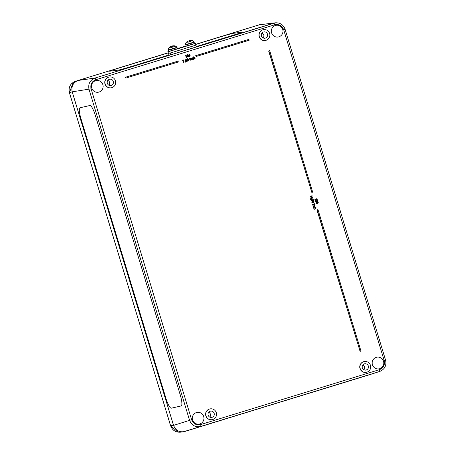 <?xml version="1.0" encoding="UTF-8"?>
<svg xmlns="http://www.w3.org/2000/svg" width="455" height="455" viewBox="0 0 455 455"><rect width="100%" height="100%" fill="white"/><g stroke="black" fill="none" stroke-linecap="round" stroke-linejoin="round"><path stroke-width="0.68" d="M180.26 432.193L180.243 432.193C175.539 432.375 172.337 430.231 170.625 425.761L170.619 425.749M73.232 82.287L69.427 92.683C68.335 87.286 70.269 83.51 75.24 81.354L168.27 52.757M367.122 375.494L183.149 431.869C178.451 432.045 175.249 429.901 173.531 425.431L72.169 91.808C71.077 86.404 73.016 82.628 77.981 80.478M195.639 44.351L259.646 24.695L262.052 24.308M278.75 23.063L275.423 22.807L259.629 24.735L195.644 44.38L259.629 24.735L273.825 23.137L94.947 78.061C89.919 80.182 87.951 83.97 89.038 89.425L189.564 420.301C191.697 425.436 195.434 427.472 200.786 426.403L379.754 371.451L381.819 370.484M275.423 22.807L94.947 78.061L78.118 80.467L168.276 52.786L78.118 80.467C73.09 82.588 71.117 86.376 72.208 91.83L173.554 425.391C175.675 430.527 179.418 432.563 184.77 431.494L379.76 371.451C384.754 369.295 386.699 365.513 385.595 360.115L384.196 360.57C385.066 364.933 383.491 367.964 379.464 369.659L200.592 424.583A1.826 0.353 72.9 0 1 200.786 426.403L184.77 431.494M168.93 54.97L130.875 66.652A10.954 0.353 163.3 0 1 118.488 70.081A10.954 0.353 -16.7 0 0 130.875 66.652L168.93 54.964L130.875 66.652A10.954 0.353 163.3 0 1 118.488 70.081L109.854 71.196A10.954 0.353 163.3 0 1 109.638 71.19L109.638 71.19A10.954 0.353 163.3 0 1 118.016 68.313L168.304 52.871M195.673 44.465L220.789 36.753A10.954 0.353 163.3 0 1 233.182 33.329L241.815 32.214A10.954 0.353 163.3 0 1 242.026 32.22L242.026 32.22A10.954 0.353 163.3 0 1 233.648 35.098L196.304 46.564L233.648 35.092A10.954 0.353 -16.7 0 0 242.026 32.22A10.954 0.353 163.3 0 1 233.648 35.092L196.304 46.564M171.319 408.192A10.954 2.292 72.9 0 1 165.893 398.222L80.984 118.749A10.954 2.292 72.9 0 1 80.006 107.767A10.954 2.292 72.9 0 1 80.04 107.755L89.925 105.497A10.954 2.292 72.9 0 1 95.345 115.468L180.254 394.94A10.954 2.292 72.9 0 1 181.238 405.923A10.954 2.292 72.9 0 1 181.204 405.934L171.319 408.192M80.006 107.767L80.006 107.767A10.954 2.292 72.9 0 1 80.04 107.755L89.925 105.497A10.954 2.292 72.9 0 1 95.345 115.468L180.254 394.94A10.954 2.292 72.9 0 1 181.238 405.923L181.238 405.923M109.854 71.196A10.954 0.353 163.3 0 1 109.638 71.19A10.954 0.353 -16.7 0 0 109.854 71.196L118.488 70.081L109.854 71.196M379.709 368.698A5.932 5.824 -102.5 0 1 372.298 364.279A5.932 5.824 -102.5 0 1 376.109 357.391A5.932 5.824 -102.5 0 1 383.525 361.236A5.932 5.824 -102.5 0 1 379.709 368.698M99.025 92.046A5.932 5.824 -102.5 0 1 91.614 87.633A5.932 5.824 -102.5 0 1 95.425 80.745A5.932 5.824 -102.5 0 1 102.841 84.584A5.932 5.824 -102.5 0 1 99.025 92.046M199.853 423.923A5.932 5.824 -102.5 0 1 192.448 419.504A5.932 5.824 -102.5 0 1 196.259 412.617A5.932 5.824 -102.5 0 1 203.675 416.462A5.932 5.824 -102.5 0 1 199.853 423.923M278.875 36.827A5.932 5.824 -102.5 0 1 271.464 32.407A5.932 5.824 -102.5 0 1 275.281 25.52A5.932 5.824 -102.5 0 1 282.697 29.365A5.932 5.824 -102.5 0 1 278.875 36.827M366.491 372.275L366.32 372.315A5.477 5.375 -102.5 0 1 359.888 368.129A5.477 5.375 -102.5 0 1 363.954 361.617L364.125 361.583A5.477 5.375 -102.5 0 1 370.507 365.558A5.477 5.375 -102.5 0 1 366.491 372.275A5.477 5.375 -102.5 0 1 360.059 368.089A5.477 5.375 -102.5 0 1 364.125 361.583M212.331 419.612L212.161 419.647A5.477 5.375 -102.5 0 1 205.728 415.466A5.477 5.375 -102.5 0 1 209.795 408.954L209.965 408.914A5.477 5.375 -102.5 0 1 216.347 412.895A5.477 5.375 -102.5 0 1 212.331 419.612A5.477 5.375 -102.5 0 1 205.899 415.426A5.477 5.375 -102.5 0 1 209.965 408.914M111.503 87.735L111.327 87.775A5.477 5.375 -102.5 0 1 104.9 83.589A5.477 5.375 -102.5 0 1 108.961 77.077L109.132 77.043A5.477 5.375 -102.5 0 1 115.513 81.018A5.477 5.375 -102.5 0 1 111.503 87.735A5.477 5.375 -102.5 0 1 105.071 83.549A5.477 5.375 -102.5 0 1 109.132 77.043M265.663 40.404L265.487 40.438A5.477 5.375 -102.5 0 1 259.06 36.252A5.477 5.375 -102.5 0 1 263.121 29.746L263.291 29.706A5.477 5.375 -102.5 0 1 269.673 33.681A5.477 5.375 -102.5 0 1 265.663 40.404A5.477 5.375 -102.5 0 1 259.231 36.218A5.477 5.375 -102.5 0 1 263.291 29.706M360.104 351.34L316.947 209.892L317.977 209.596L360.963 351.078L360.104 351.34L317.118 209.857L317.977 209.596M196.094 56.528L195.656 55.692L248.93 39.352L249.192 40.222L196.094 56.528L195.826 55.658L248.93 39.352M125.864 78.089L125.426 77.259L178.701 60.913L178.963 61.789L125.864 78.089L125.603 77.219L178.701 60.913M311.811 192.391L268.655 50.943L269.678 50.642L312.665 192.124L311.811 192.391L268.825 50.903L269.678 50.642M193.005 59.275L193.511 58.905L193.068 59.264L192.425 58.78L192.71 58.007L193.256 58.052L192.641 57.757L192.158 58.155L192.55 59.451L193.42 59.372L193.511 58.905M193.159 57.739L192.073 58.172L192.055 58.883L192.465 59.474L193.17 59.497M193.238 58.058L192.624 58.024M190.838 60.174L190.247 58.524L190.611 58.422L190.332 58.507L190.838 60.174L191.117 60.088L190.736 58.843L191.1 58.513L192.124 59.781L191.794 58.701L191.089 58.223L190.611 58.422M190.582 58.627L191.049 58.234M191.845 59.861L191.015 58.53M189.553 58.445L189.775 58.058M190.162 60.378L189.57 58.735L189.928 58.632L190.162 60.378L189.928 58.632M187.813 60.862L188.222 59.923M187.904 60.202L187.358 60.219L187.818 60.219L186.948 59.724L186.982 59.105L187.949 58.797L187.068 59.082L187.033 59.702L187.443 60.197L188.307 59.906L187.596 60.868L187.938 61.112L188.563 60.532L188.524 59.525L188.034 58.775L187.494 58.723L188.034 58.775M187.938 61.112L187.596 61.175L187.835 60.856M185.805 59.235L185.458 60.606L186.59 61.527L186.931 60.157L185.89 59.218L185.543 60.589L186.59 61.527M185.128 62.528L185.003 61.493L185.452 61.362L185.088 61.476L185.128 62.528L185.452 61.362M182.768 60.509L182.603 60.27L184.07 59.827L182.688 60.248L183.894 60.168L183.49 62.426L183.803 62.335L184.07 59.827M183.49 62.426L183.803 60.191M189.041 54.253L188.694 55.618L189.826 56.539L190.167 55.174L189.126 54.23L188.78 55.601L189.826 56.539M188.194 57.046L187.614 57.017L188.194 57.046L188.7 56.158L188.143 55.726L188.313 55.089L187.488 54.725L187.011 55.516L187.477 55.908L187.284 56.602L188.108 57.068L187.198 56.619L187.392 55.925L186.925 55.533L187.477 54.731M185.538 55.937L186.061 55.214L185.475 55.732L185.936 55.811L186.385 57.302L186.061 57.648L187.05 57.097M186.061 57.648L185.85 55.84M314.092 209.357L315.133 209.038L315.588 208.339L315.213 207.907L316.02 207.662L315.935 207.383L313.7 208.071L314.985 207.981L315.309 208.344L314.007 209.38L315.178 208.657L314.9 207.998M313.785 208.35L313.614 208.089L315.935 207.383M313.717 207.793L314.132 206.61L315.144 207.355L314.735 206.348L314.047 206.325L313.478 206.735L313.632 207.81L313.393 206.752L314.058 206.325M314.843 207.446L314.797 206.917L314.047 206.633M313.159 206.297L314.206 205.978L314.661 205.279L314.377 204.517L312.773 205.012L314.058 204.921L314.377 205.285L313.074 206.32L314.251 205.597L313.973 204.938M312.858 205.29L312.687 205.029L314.377 204.517M314.53 204.05L314.348 203.755L314.712 203.652L314.53 204.05L314.712 203.652M312.648 204.608L312.477 204.352L314.172 203.84L312.562 204.329L312.648 204.608L314.172 203.84M314.001 202.31L314.234 201.98L313.666 201.349L312.699 201.383L311.982 201.866L312.284 202.833L313.353 202.469L313.068 201.599L314.001 202.31L312.983 201.622M312.613 201.406L311.891 201.889L311.846 202.429L312.847 202.885M312.426 200.86L312.136 199.99L313.211 199.626L312.221 199.972L312.511 200.843L311.3 200.206L311.908 201.093L312.881 201.059L313.603 200.575L313.649 200.035L312.699 199.569L313.296 199.608M312.744 201.093L311.823 201.11L311.26 200.479L311.573 200.12M311.578 199.608L310.424 199.506L311.578 199.608L311.465 199.244L310.447 199.273M311.658 198.704L312.903 197.743L311.203 197.197L311.493 198.158L310.759 198.386L311.493 198.465M310.845 198.67L310.674 198.403L311.408 198.181L311.118 197.214L311.504 197.106M310.373 197.123L309.963 196.077L310.27 195.991L310.373 197.123L310.475 196.668L312.403 196.077L311.902 195.491L311.823 195.946L310.39 196.384L311.738 195.963L311.902 195.491M317.192 203.601L318.255 202.52L316.93 202.168L316.026 203.209L317.357 203.561M317.272 203.578L315.941 203.226L317.01 202.145M316.726 201.548L317.419 201.701L317.766 200.882L316.998 200.393L316.623 200.86L315.952 200.661L315.525 201.565L316.39 202.083L316.811 201.525L317.419 201.701M315.867 200.678L315.44 201.588L316.39 202.083M316.538 200.877L316.953 200.405M315.753 200.086L316.288 199.29L315.469 200.046L315.264 199.119L314.957 199.21L315.366 200.325L315.906 200.371L316.31 199.756L316.93 200.007L317.266 199.694L316.942 198.664L316.64 198.761L316.794 199.722M316.726 199.739L316.555 198.778L316.942 198.664M316.242 199.773L316.93 200.007M315.906 200.371L314.923 199.864L314.871 199.227L315.264 199.119M193.887 59.235L193.096 56.938L193.375 56.852L193.887 59.235L194.166 59.15L193.785 57.91L194.149 57.575L195.172 58.843L194.842 57.762L194.137 57.29L193.716 57.671L193.46 56.835M193.625 57.694L194.052 57.307M194.894 58.928L194.063 57.597M209.704 417.087A2.878 2.821 77.5 0 0 208.646 412.315M212.075 417.32A3.196 3.134 -102.5 0 1 208.089 414.943A3.196 3.134 -102.5 0 1 210.187 411.218A3.196 3.134 -102.5 0 1 214.14 413.328A3.196 3.134 -102.5 0 1 212.075 417.32M263.03 37.873A2.878 2.821 77.5 0 0 261.972 33.107M265.407 38.112A3.196 3.134 -102.5 0 1 261.415 35.729A3.196 3.134 -102.5 0 1 263.519 32.009A3.196 3.134 -102.5 0 1 267.472 34.119A3.196 3.134 -102.5 0 1 265.407 38.112M108.87 85.21A2.878 2.821 77.5 0 0 107.812 80.444M111.247 85.443A3.196 3.134 -102.5 0 1 107.255 83.066A3.196 3.134 -102.5 0 1 109.359 79.341A3.196 3.134 -102.5 0 1 113.312 81.451A3.196 3.134 -102.5 0 1 111.247 85.443M363.863 369.75A2.878 2.821 77.5 0 0 362.806 364.984M366.235 369.983A3.196 3.134 -102.5 0 1 362.248 367.606A3.196 3.134 -102.5 0 1 364.347 363.881A3.196 3.134 -102.5 0 1 368.3 365.991A3.196 3.134 -102.5 0 1 366.235 369.983M316.777 199.728L316.288 199.29M315.776 200.081L315.469 200.046M316.225 201.798L315.742 201.508L316.06 200.951L316.595 201.059L316.248 201.792M317.277 201.429L316.834 201.332L317.124 200.678L317.55 200.945L317.328 201.417L316.834 201.332M317.124 200.678L317.55 200.945L317.038 200.7M317.243 201.44L317.465 200.962M316.185 201.81L316.561 201.417M316.47 201.44L316.509 201.076M316.589 203.385L316.396 202.737L317.692 202.338L317.897 202.981L316.589 203.385L317.266 203.266M316.504 203.408L317.806 203.004L317.607 202.356M310.39 196.384L310.27 195.991M311.726 198.09L311.504 197.356L312.562 197.834L311.726 198.09L312.477 197.851L311.521 197.424M312.801 199.859L313.41 200.103L312.716 200.78L312.471 200.126L312.835 199.853M312.767 200.763L313.324 200.12L312.716 199.881M312.193 202.856L312.881 202.879M313.108 202.321L312.693 202.6L312.204 202.031L312.858 201.662L313.108 202.321L312.744 202.594M313.023 202.338L312.773 201.684M186.664 57.211L186.061 55.214M188.097 56.829L187.574 56.488L187.676 55.937L188.41 56.283L188.114 56.829M187.864 55.715L188.029 55.18L187.949 55.692L187.295 55.391L187.557 54.947L188.029 55.18L187.557 54.947M188.046 56.841L188.325 56.301L188.034 55.976M187.943 55.203L187.466 54.964M187.949 55.999L187.591 55.959M190.002 55.965L189.354 56.158L188.944 54.81L189.2 54.481L190.002 55.965L189.115 54.498M189.718 56.301L189.354 56.158M189.2 54.481L189.502 54.628M189.667 56.312L189.917 55.982M186.766 60.947L186.118 61.141L185.708 59.798L185.964 59.463L186.766 60.947L185.879 59.486M186.482 61.288L186.118 61.141M185.964 59.463L186.266 59.616M186.431 61.3L186.681 60.97M188.205 59.548L187.591 59.941L187.562 58.968L188.205 59.548L187.562 58.968M187.807 59.952L188.245 59.69M187.79 59.031L187.477 58.991M216.17 421.83L348.064 381.227M339.595 383.81L236.822 415.364L339.595 383.81M236.822 415.364L224.542 419.157L236.822 415.364M224.542 419.157L216.364 421.768L224.542 419.157M194.194 43.566L195.354 43.413L195.883 45.159L170.187 53.053L170.71 54.799L196.406 46.91L195.883 45.159L170.187 53.053L168.424 53.281L167.901 51.529L169.004 51.193M170.71 54.799L168.953 55.027L168.424 53.281L170.187 53.053L169.664 51.301L167.901 51.529M182.483 47.212L180.754 47.735L182.483 47.212M195.354 43.413L169.664 51.301L195.354 43.413M177.035 48.725L186.135 45.932M186.214 46.057L185.89 44.96M193.893 42.554L194.217 43.634L186.305 46.046M169.084 51.318L168.765 50.221M176.762 47.815L177.086 48.895L169.175 51.301M171.393 46.222L171.182 46.302A6.569 6.489 52.2 0 0 169.903 47.024L170.13 46.973M169.903 47.024L170.068 47.002A6.569 6.33 -80.4 0 1 171.33 46.285L171.637 46.2A6.569 0.921 68 0 1 171.967 46.478L172.758 46.234A6.569 1.587 -102 0 0 172.343 45.983L172.542 45.909A6.569 6.455 -67 0 1 174.009 45.79L173.964 45.79M177.001 47.331L175.823 46.126L168.566 48.298L168.253 49.959L177.001 47.331L177.097 47.656L168.35 50.278L168.253 49.959M172.889 45.853A6.569 6.37 60.1 0 0 172.399 45.927L172.092 46.012A6.569 0.961 -101.9 0 0 171.944 46.33M172.337 45.978L172.405 46.33L172.542 45.909M188.325 41.081L188.313 41.041A6.569 6.489 52.2 0 0 187.033 41.763L187.193 41.741A6.569 6.33 -80.4 0 1 188.461 41.024L188.762 40.939A6.569 0.921 68 0 1 189.092 41.217L189.883 40.973A6.569 1.587 -102 0 0 189.473 40.722L189.672 40.649A6.569 6.455 -67 0 1 191.134 40.535L191.094 40.529M190.827 41.394L187.761 42.309M190.929 40.558L191.123 40.529A6.575 6.575 0 0 1 192.954 40.865L194.222 42.395L185.481 45.017L185.384 44.698L194.126 42.07M190.014 40.592A6.569 6.37 60.1 0 0 189.53 40.671L189.223 40.751A6.569 0.961 -101.9 0 0 189.075 41.069L188.979 41.098M189.462 40.717L189.536 41.069L189.672 40.649M195.883 45.159L170.187 53.053M173.531 425.431L170.625 425.761L69.427 92.683L72.169 91.808M366.275 375.762L379.658 371.479A1.826 0.353 -107.1 0 0 379.464 369.659M385.567 360.121L285.069 29.239L283.664 29.689L384.196 360.57M200.592 424.583C196.31 425.436 193.318 423.81 191.618 419.703L173.554 425.391M285.04 29.239L285.069 29.239C283.357 24.746 280.126 22.608 275.383 22.813M191.618 419.703L91.085 88.822L72.208 91.83M273.825 23.137A1.826 0.353 72.9 0 1 274.695 24.809C278.972 23.956 281.964 25.582 283.664 29.689M91.085 88.822C90.215 84.459 91.791 81.434 95.817 79.733A1.826 0.353 -107.1 0 0 94.947 78.061M95.817 79.733L274.695 24.809M172.092 46.012L172.172 46.404M189.223 40.751L189.303 41.143M178.064 432.17L170.597 425.766L69.399 92.689M183.149 431.869L180.243 432.193M172.735 46.228L171.956 46.467M173.804 45.819L173.998 45.79A6.575 6.575 0 0 1 175.823 46.126M170.972 46.393A6.575 6.575 0 0 0 168.566 48.298M189.866 40.967L189.087 41.206M188.103 41.138A6.575 6.575 0 0 0 185.697 43.043L185.384 44.698"/></g></svg>
